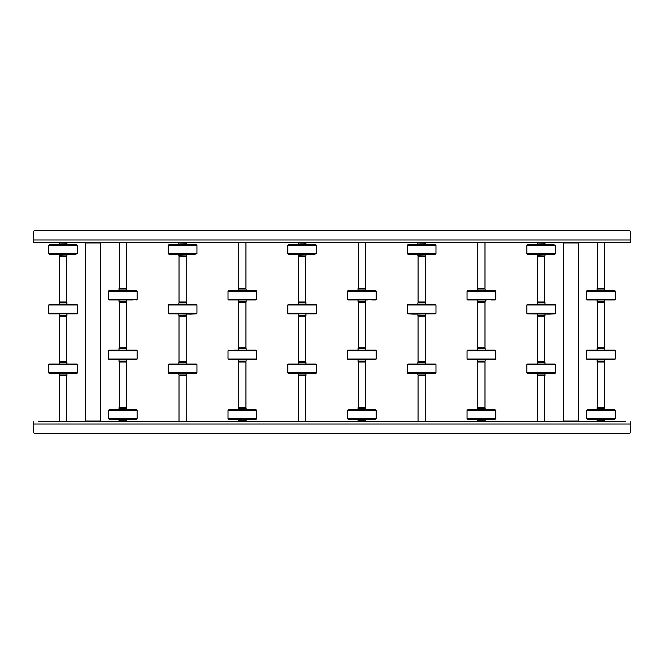 <?xml version="1.0" encoding="UTF-8"?>
<svg xmlns="http://www.w3.org/2000/svg" width="664" height="664" viewBox="0 0 664 664"><rect width="100%" height="100%" fill="white"/><g stroke="black" fill="none" stroke-linecap="round" stroke-linejoin="round"><path stroke-width="1" d="M508.831 421.64L506.259 421.64M493.891 421.64L491.319 421.64M471.481 421.64L468.909 421.64M456.541 421.64L453.969 421.64M441.601 421.64L439.029 421.64M426.661 421.64L419.25 421.283M411.721 421.64L409.148 421.64M396.781 421.64L394.208 421.64M381.841 421.64L379.268 421.64M366.901 421.64L356.858 421.64M344.491 421.64L341.918 421.64M329.551 421.64L326.978 421.64M314.611 421.64L312.038 421.64M304.51 421.283L299.73 421.283M292.202 421.64L289.628 421.64M277.262 421.64L274.688 421.64M262.322 421.64L259.748 421.64M247.381 421.64L237.338 421.64M224.971 421.64L222.398 421.64M210.031 421.64L207.458 421.64M195.091 421.64L192.518 421.64M184.99 421.283L180.21 421.283M172.681 421.64L170.108 421.64M157.742 421.64L155.168 421.64M142.802 421.64L140.228 421.64M127.862 421.64L117.818 421.64M105.451 421.64L102.879 421.64M90.511 421.64L87.939 421.64M75.572 421.64L72.998 421.64M65.47 421.283L60.69 421.283M53.161 421.64L50.589 421.64M38.221 421.64L625.779 421.64M620.881 421.64L618.308 421.64M613.411 421.64L610.838 421.64M605.941 421.64L603.369 421.64M598.471 421.64L595.899 421.64M591.001 421.64L588.428 421.64M583.531 421.64L580.958 421.64M561.121 421.64L558.548 421.64M553.651 421.64L551.078 421.64M546.181 421.64L543.609 421.64M538.711 421.64L536.139 421.64M531.241 421.64L528.668 421.64M523.771 421.64L513.729 421.64M501.361 421.64L498.788 421.64M486.421 421.64L476.379 421.64M464.011 421.64L461.439 421.64M449.071 421.64L446.499 421.64M434.131 421.64L431.559 421.64M419.191 421.64L416.618 421.64M404.251 421.64L401.678 421.64M389.311 421.64L386.738 421.64M374.371 421.64L371.798 421.64M351.962 421.64L349.388 421.64M337.022 421.64L334.448 421.64M322.082 421.64L319.508 421.64M307.142 421.64L304.568 421.64M299.671 421.64L297.099 421.64M284.731 421.64L282.159 421.64M269.791 421.64L267.219 421.64M254.851 421.64L252.278 421.64M232.441 421.64L229.868 421.64M217.501 421.64L214.928 421.64M202.561 421.64L199.988 421.64M187.621 421.64L185.048 421.64M180.151 421.64L177.578 421.64M165.212 421.64L162.638 421.64M150.272 421.64L147.698 421.64M135.332 421.64L132.758 421.64M112.922 421.64L110.348 421.64M83.041 421.64L80.468 421.64M68.101 421.64L65.528 421.64M60.631 421.64L58.059 421.64M45.691 421.64L43.118 421.64M630.8 421.64L630.8 424.03L33.2 424.03L33.2 431.202L33.2 421.64M35.59 433.592L628.41 433.592L35.59 433.592A2.39 2.39 0 0 1 33.2 431.202M630.8 424.03L630.8 431.202A2.39 2.39 0 0 1 628.41 433.592M33.2 239.97L630.8 239.97L630.8 232.798L630.8 242.36L33.2 242.36L33.2 232.798A2.39 2.39 0 0 1 35.59 230.408L628.41 230.408L35.59 230.408M630.8 232.798A2.39 2.39 0 0 0 628.41 230.408M577.912 242.36L578.51 242.958L563.57 242.958L563.57 421.042L578.51 421.042L577.912 421.64M97.981 421.64L95.409 421.64M99.832 242.36L100.43 242.958L85.49 242.958L85.49 421.042L100.43 421.042L99.832 421.64M597.135 408.02L604.713 408.31L597.127 408.31L597.127 407.713L604.414 407.414M597.135 420.744L604.713 420.744L597.127 421.042L597.127 419.25M592.852 409.804L608.988 409.804M587.225 409.804L614.665 409.804L615.262 410.402L586.578 410.402L587.175 409.804M587.225 419.25L614.665 419.25L615.262 418.652L615.262 410.402M603.925 407.414L597.334 407.414L597.334 361.996L604.506 361.996L604.506 407.414L603.925 407.414M597.127 348.376L604.713 348.675L597.127 348.675L597.127 348.077L604.414 347.778M597.127 361.108L604.713 361.108L597.127 361.399L597.127 359.606M587.242 350.169L598.895 350.169M615.262 359.008L586.578 359.008L587.175 359.606L614.665 359.606L615.262 359.008L615.262 350.766L614.665 350.169L597.476 350.169M596.828 359.606L597.492 359.606M599.891 359.606L605.012 359.606M597.127 288.74L604.713 289.031L597.127 289.031L597.127 288.433L604.414 288.134M597.127 301.464L604.713 301.464L597.127 301.755L597.127 299.97M592.852 290.525L609.096 290.525M587.175 290.525L614.665 290.525L615.262 291.123L586.578 291.123L587.175 290.525M614.665 299.97L615.262 299.373L586.578 299.373L587.175 299.97L614.665 299.97L590.985 299.97M587.242 299.97L614.598 299.97M604.506 288.134L597.334 288.134L597.334 242.717L604.506 242.717L604.506 288.134M604.506 347.778L597.334 347.778L597.334 302.361L604.506 302.361L604.506 347.778M544.646 255.98L537.367 255.69L544.646 255.98M544.646 243.256L537.367 242.958L544.646 243.256M548.572 254.196L532.984 254.196M555.502 253.598L526.818 253.598L526.818 245.348L555.502 245.348L555.502 253.598L554.905 254.196L527.482 254.196M553.784 254.196L527.415 254.196L526.818 253.598M545.252 244.75L527.415 244.75L526.818 245.348M553.726 244.75L527.482 244.75M548.962 244.75L533.989 244.75M528.594 244.75L537.068 244.75M555.502 245.348L553.784 244.75M537.591 256.586L544.746 256.586L544.746 302.004L537.591 302.004L537.591 256.586M544.953 315.624L537.367 315.325L544.953 315.325L544.953 315.923L537.666 316.222M544.953 302.892L537.367 302.892L544.953 302.601L544.953 304.394M554.249 313.3L554.838 313.831L549.228 314.13L527.482 313.831M549.336 313.831L539.259 313.831M554.905 313.831L527.415 313.831L526.818 313.234L555.502 313.234L554.905 313.831M554.838 304.394L527.415 304.394L526.818 304.992L555.502 304.992L554.905 304.394L540.206 304.394M548.962 304.394L539.342 304.394M533.358 304.394L537.068 304.394M544.953 375.26L537.367 374.969L544.953 374.969L544.953 375.567L537.666 375.865M544.953 362.536L537.367 362.536L544.953 362.245L544.953 364.03M554.39 373.475L527.415 373.475L554.905 373.475L555.502 372.877L526.818 372.877L527.415 373.475M554.332 373.475L554.838 373.475M526.818 364.627L555.502 364.627L554.905 364.03L527.415 364.03L526.818 364.627L526.818 372.877M554.332 364.03L554.838 364.03M527.988 364.03L527.482 364.03M527.988 373.475L527.482 373.475M544.729 375.865L544.746 421.283L537.574 421.283L537.574 375.865L544.729 375.865M537.574 316.222L544.746 316.222L544.746 361.639L537.574 361.639L537.574 316.222M425.126 255.98L417.847 255.69L425.126 255.98M425.126 243.256L417.847 242.958L425.126 243.256M429.708 254.196L413.572 254.196M435.982 253.598L407.298 253.598L407.298 245.348L435.982 245.348L435.982 253.598L435.385 254.196L407.962 254.196M434.264 254.196L409.016 254.196M435.982 245.348L435.385 244.75L407.895 244.75L407.298 245.348M434.206 244.75L407.962 244.75M429.442 244.75L414.469 244.75M435.385 244.75L434.264 244.75M418.071 256.586L425.226 256.586L425.226 302.004L418.071 302.004L418.071 256.586M425.433 315.624L417.847 315.325L425.433 315.325L425.433 315.923L418.146 316.222M425.433 302.892L417.847 302.892L425.433 302.601L425.433 304.394M429.708 313.831L413.572 314.13L407.962 313.831L418.461 313.831L407.895 313.831L407.298 313.234L435.982 313.234L435.385 313.831L418.444 313.831M407.895 304.394L407.298 304.992L435.982 304.992L435.385 304.394L407.962 304.394M425.433 375.26L417.847 374.969L425.433 374.969L425.433 375.567L418.146 375.865M425.433 362.536L417.847 362.536L425.433 362.245L425.433 364.03M434.87 373.475L407.895 373.475L435.385 373.475L435.982 372.877L407.298 372.877L407.895 373.475M434.812 373.475L435.318 373.475M407.298 364.627L435.982 364.627L435.385 364.03L407.895 364.03L407.298 364.627L407.298 372.877M434.812 364.03L435.318 364.03M408.468 364.03L407.962 364.03M425.209 375.865L425.226 421.283L418.054 421.283L418.054 375.865L425.209 375.865M418.054 316.222L425.226 316.222L425.226 361.639L418.054 361.639L418.054 316.222M305.606 255.98L298.327 255.69L305.606 255.98M305.606 243.256L298.327 242.958L305.606 243.256M310.188 254.196L294.052 254.196M314.686 254.196L288.442 254.196M314.744 254.196L288.375 254.196L287.778 253.598L316.462 253.598L314.744 254.196M287.778 245.348L316.462 245.348L315.865 244.75L288.375 244.75L287.778 245.348L287.778 253.598M309.922 244.75L309.291 244.75M289.554 244.75L298.028 244.75M306.212 244.75L315.798 244.75M298.551 256.586L305.706 256.586L305.706 302.004L298.551 302.004L298.551 256.586M305.913 315.624L298.327 315.325L305.913 315.325L305.913 315.923L298.626 316.222M305.913 302.892L298.327 302.892L305.913 302.601L305.913 304.394M310.188 313.831L294.052 313.831M315.865 313.831L288.375 313.831L287.778 313.234L316.462 313.234L315.865 313.831M287.778 304.992L316.462 304.992L315.865 304.394L288.375 304.394L287.778 304.992L287.778 313.234M288.442 304.394L298.028 304.394M305.913 375.26L298.327 374.969L305.913 374.969L305.913 375.567L298.626 375.865M305.913 362.536L298.327 362.536L305.913 362.245L305.913 364.03M310.296 373.475L294.052 373.475M315.292 373.475L315.798 373.475M315.865 373.475L288.375 373.475L287.778 372.877L316.462 372.877L315.865 373.475M287.778 364.627L316.462 364.627L315.865 364.03L288.375 364.03L287.778 364.627L287.778 372.877M315.292 364.03L315.798 364.03M305.689 375.865L305.706 421.283L298.534 421.283L298.534 375.865L305.689 375.865M298.534 316.222L305.706 316.222L305.706 361.639L298.534 361.639L298.534 316.222M186.086 255.98L178.807 255.69L186.086 255.98M186.086 243.256L178.807 242.958L186.086 243.256M190.668 254.196L174.532 254.196M168.922 254.196L170.034 254.196M195.224 254.196L168.855 254.196L168.258 253.598L196.942 253.598L195.224 254.196M168.258 245.348L196.942 245.348L196.345 244.75L168.855 244.75L168.258 245.348L168.258 253.598M170.034 244.75L178.508 244.75M186.692 244.75L196.278 244.75M179.031 256.586L186.186 256.586L186.186 302.004L179.031 302.004L179.031 256.586M186.393 315.624L178.807 315.325L186.393 315.325L186.393 315.923L179.106 316.222M186.393 302.892L178.807 302.892L186.393 302.601L186.393 304.394M195.689 313.3L196.278 313.831L190.668 314.13L174.532 313.831M196.278 313.831L168.855 313.831L168.258 313.234L196.942 313.234L196.345 313.831L179.404 313.831M168.855 304.394L168.258 304.992L196.942 304.992L196.345 304.394L168.922 304.394M181.645 304.394L178.508 304.394M186.393 375.26L178.807 374.969L186.393 374.969L186.393 375.567L179.106 375.865M186.393 362.536L178.807 362.536L186.393 362.245L186.393 364.03M190.775 373.475L168.855 373.475L196.345 373.475L196.942 372.877L168.258 372.877L168.855 373.475M168.258 364.627L196.942 364.627L196.345 364.03L168.855 364.03L168.258 364.627L168.258 372.877M195.772 364.03L196.278 364.03M190.668 373.475L195.83 373.475M186.169 375.865L186.186 421.283L179.014 421.283L179.014 375.865L186.169 375.865M179.014 316.222L186.186 316.222L186.186 361.639L179.014 361.639L179.014 316.222M66.566 255.98L59.287 255.69L66.566 255.98M66.566 243.256L59.287 242.958L66.566 243.256M71.148 254.196L50.456 254.196M75.704 254.196L49.335 254.196L48.738 253.598L77.422 253.598L75.704 254.196M48.738 245.348L77.422 245.348L76.825 244.75L49.335 244.75L48.738 245.348L48.738 253.598M76.758 244.75L75.646 244.75M59.511 256.586L66.666 256.586L66.666 302.004L59.511 302.004L59.511 256.586M66.873 315.624L59.287 315.325L66.873 315.325L66.873 315.923L59.586 316.222M66.873 302.892L59.287 302.892L66.873 302.601L66.873 304.394M71.148 313.831L55.012 313.831M76.825 313.831L49.335 313.831L48.738 313.234L77.422 313.234L76.825 313.831M48.738 304.992L77.422 304.992L76.825 304.394L49.335 304.394L48.738 304.992L48.738 313.234M61.262 304.394L59.901 304.394M66.873 375.26L59.287 374.969L66.873 374.969L66.873 375.567L59.586 375.865M66.873 362.536L59.287 362.536L66.873 362.245L66.873 364.03M76.31 373.475L49.335 373.475L76.825 373.475L77.422 372.877L48.738 372.877L49.335 373.475M48.738 364.627L77.422 364.627L76.825 364.03L49.335 364.03L48.738 364.627L48.738 372.877M76.252 364.03L76.758 364.03M49.908 373.475L49.402 373.475M66.649 375.865L66.666 421.283L59.494 421.283L59.494 375.865L66.649 375.865M59.494 316.222L66.666 316.222L66.666 361.639L59.494 361.639L59.494 316.222M477.615 408.02L485.193 408.31L477.607 408.31L477.607 407.713L484.894 407.414M477.615 420.744L485.193 420.744L477.607 421.042L477.607 419.25M473.332 409.804L489.468 409.804M467.705 409.804L495.145 409.804L495.742 410.402L467.058 410.402L467.655 409.804M467.705 419.25L495.145 419.25L495.742 418.652L495.742 410.402M484.405 407.414L477.814 407.414L477.814 361.996L484.986 361.996L484.986 407.414L484.405 407.414M477.607 348.376L485.193 348.675L477.607 348.675L477.607 348.077L484.894 347.778M477.607 361.108L485.193 361.108L477.607 361.399L477.607 359.606M467.058 359.008L467.655 359.606L495.145 359.606L495.742 359.008L467.058 359.008L467.058 350.766L467.655 350.169L489.468 350.169M467.655 350.169L495.145 350.169L495.742 350.766L467.058 350.766M477.308 359.606L477.955 359.606M477.607 288.74L485.193 289.031L477.607 289.031L477.607 288.433L484.894 288.134M477.607 301.464L485.193 301.464L477.607 301.755L477.607 299.97M487.31 290.525L473.332 290.226L495.145 290.525L467.655 290.525L467.058 291.123L495.742 291.123L495.145 290.525M467.722 290.525L495.078 290.525M495.145 299.97L495.742 299.373L467.058 299.373L467.655 299.97L487.044 299.97M471.465 299.97L475.756 299.97M491.294 299.97L495.078 299.97L491.294 299.97M473.332 290.525L471.465 290.525M484.986 288.134L477.814 288.134L477.814 242.717L484.986 242.717L484.986 288.134M484.986 347.778L477.814 347.778L477.814 302.361L484.986 302.361L484.986 347.778M358.095 408.02L365.673 408.31L358.087 408.31L358.087 407.713L365.374 407.414M358.095 420.744L365.673 420.744L358.087 421.042L358.087 419.25M358.394 421.64L365.374 421.64M353.812 409.804L369.948 409.804M348.185 409.804L375.625 409.804L376.222 410.402L347.538 410.402L348.135 409.804M348.185 419.25L375.625 419.25L376.222 418.652L376.222 410.402M364.885 407.414L358.294 407.414L358.294 361.996L365.466 361.996L365.466 407.414L364.885 407.414M358.087 348.376L365.673 348.675L358.087 348.675L358.087 348.077L365.374 347.778M358.087 361.108L365.673 361.108L358.087 361.399L358.087 359.606M347.538 359.008L348.135 359.606L375.625 359.606L376.222 359.008L347.538 359.008L347.538 350.766L348.135 350.169L369.948 350.169M348.135 350.169L375.625 350.169L376.222 350.766L347.538 350.766M357.788 359.606L348.202 359.606M358.452 359.606L375.558 359.606L374.969 359.075M358.452 350.169L375.558 350.169M358.087 288.74L365.673 289.031L358.087 289.031L358.087 288.433L365.374 288.134M358.087 301.464L365.673 301.464L358.087 301.755L358.087 299.97M353.704 290.525L375.625 290.525L348.135 290.525L347.538 291.123L376.222 291.123L375.625 290.525M348.202 290.525L375.558 290.525M375.625 299.97L376.222 299.373L347.538 299.373L348.135 299.97L367.524 299.97M351.945 299.97L356.236 299.97M371.774 299.97L375.558 299.97L371.774 299.97M353.812 290.525L351.945 290.525M365.466 288.134L358.294 288.134L358.294 242.717L365.466 242.717L365.466 288.134M365.466 347.778L358.294 347.778L358.294 302.361L365.466 302.361L365.466 347.778M238.575 408.02L246.153 408.31L238.567 408.31L238.567 407.713L245.854 407.414M238.575 420.744L246.153 420.744L238.567 421.042L238.567 419.25M246.145 421.341L238.567 421.341L245.854 421.64L246.153 421.042M244.8 421.64L239.911 421.64M234.292 409.804L250.428 409.804M228.665 409.804L255.997 409.804M228.665 419.25L256.105 419.25L256.702 418.652L256.702 410.402L256.105 409.804M245.365 407.414L238.774 407.414L238.774 361.996L245.946 361.996L245.946 407.414L245.365 407.414M238.567 348.376L246.153 348.675L238.567 348.675L238.567 348.077L245.854 347.778M238.567 361.108L246.153 361.108L238.567 361.399L238.567 359.606M234.184 350.169L250.428 350.169M234.292 350.169L256.105 350.169L256.702 350.766L228.018 350.766L228.615 350.169M256.702 359.008L228.018 359.008L228.615 359.606L256.105 359.606L256.702 359.008L256.702 350.766M228.682 359.606L238.932 359.606M238.567 288.74L246.153 289.031L238.567 289.031L238.567 288.433L245.854 288.134M238.567 301.464L246.153 301.464L238.567 301.755L238.567 299.97M234.184 290.525L256.105 290.525L228.615 290.525L228.018 291.123L256.702 291.123L256.105 290.525M232.425 290.525L228.682 290.525M256.105 299.97L256.702 299.373L228.018 299.373L228.615 299.97L256.105 299.97L232.466 299.97M248.004 299.97L246.452 299.97M238.268 299.97L236.716 299.97M256.038 299.97L252.254 299.97M256.038 290.525L250.536 290.525M245.946 288.134L238.774 288.134L238.774 242.717L245.946 242.717L245.946 288.134M245.946 347.778L238.774 347.778L238.774 302.361L245.946 302.361L245.946 347.778M119.055 408.02L126.633 408.31L119.047 408.31L119.047 407.713L126.334 407.414M119.055 420.744L126.633 420.744L119.047 421.042L119.047 419.25M114.772 409.804L130.908 409.804M109.145 409.804L136.585 409.804L137.182 410.402L108.498 410.402L109.095 409.804M136.477 419.25L109.095 419.25L136.585 419.25L137.182 418.652L137.182 410.402M125.845 407.414L119.254 407.414L119.254 361.996L126.426 361.996L126.426 407.414L125.845 407.414M119.047 348.376L126.633 348.675L119.047 348.675L119.047 348.077L126.334 347.778M119.047 361.108L126.633 361.108L119.047 361.399L119.047 359.606M114.772 350.169L130.908 350.169M109.162 350.169L136.585 350.169L137.182 350.766L108.498 350.766L109.095 350.169M118.748 359.606L136.585 359.606L137.182 359.008L108.498 359.008L109.095 359.606L136.518 359.606L135.929 359.075M115.038 359.606L120.881 359.606M119.047 288.74L126.633 289.031L119.047 289.031L119.047 288.433L126.334 288.134M119.047 301.464L126.633 301.464L119.047 301.755L119.047 299.97M114.772 290.525L131.016 290.525M109.095 290.525L136.585 290.525L137.182 291.123L108.498 291.123L109.095 290.525M136.585 299.97L137.182 299.373L108.498 299.373L109.095 299.97L132.734 299.97M132.734 290.525L136.518 290.525M126.426 288.134L119.254 288.134L119.254 242.717L126.426 242.717L126.426 288.134M126.426 347.778L119.254 347.778L119.254 302.361L126.426 302.361L126.426 347.778M597.127 421.042L604.414 421.64M586.578 410.402L586.578 418.652L615.262 418.652M597.127 361.399L604.414 361.996M586.578 359.008L586.578 350.766L615.262 350.766M597.127 301.755L604.414 302.361M544.654 242.36L537.367 242.958M544.953 255.98L537.666 256.586M544.953 302.601L537.666 302.004M544.953 362.245L537.666 361.639M425.134 242.36L417.847 242.958M425.433 255.98L418.146 256.586M425.433 302.601L418.146 302.004M425.433 362.245L418.146 361.639M305.614 242.36L298.327 242.958M305.913 255.98L298.626 256.586M305.913 302.601L298.626 302.004M305.913 362.245L298.626 361.639M186.094 242.36L178.807 242.958M186.393 255.98L179.106 256.586M186.393 302.601L179.106 302.004M186.393 362.245L179.106 361.639M66.574 242.36L59.287 242.958M66.873 255.98L59.586 256.586M66.873 302.601L59.586 302.004M66.873 362.245L59.586 361.639M477.607 421.042L484.894 421.64M467.058 410.402L467.058 418.652L495.742 418.652M477.607 361.399L484.894 361.996M477.607 301.755L484.894 302.361M347.538 410.402L347.538 418.652L376.222 418.652M358.087 361.399L365.374 361.996M358.087 301.755L365.374 302.361M256.702 418.652L228.018 418.652L228.018 410.402L256.702 410.402M238.567 361.399L245.854 361.996M238.567 301.755L245.854 302.361M119.047 421.042L126.334 421.64M108.498 410.402L108.498 418.652L137.182 418.652M119.047 361.399L126.334 361.996M119.047 301.755L126.334 302.361M578.51 242.958L578.51 421.042M564.168 242.36L563.57 242.958M564.168 421.64L563.57 421.042M100.43 242.958L100.43 421.042M86.088 242.36L85.49 242.958M86.088 421.64L85.49 421.042M597.127 409.505L597.127 408.31M586.578 418.652L587.175 419.25M604.713 420.744L604.713 419.25M604.713 409.505L604.713 408.31M597.127 349.87L597.127 348.675M586.578 350.766L587.175 350.169M604.713 361.108L604.713 359.606M614.009 359.075L614.598 359.606M604.713 349.87L604.713 348.675M597.127 290.226L597.127 289.031M586.578 299.373L586.578 291.123M604.713 301.464L604.713 299.97M615.262 299.373L615.262 291.123M604.713 290.226L604.713 289.031M537.367 254.495L537.367 255.69M537.367 243.256L537.367 244.75M544.953 243.256L544.953 244.75M544.953 254.495L544.953 255.69M544.953 314.13L544.953 315.325M555.502 304.992L555.502 313.234M537.367 302.892L537.367 304.394M526.818 304.992L526.818 313.234M537.367 314.13L537.367 315.325M544.953 373.774L544.953 374.969M555.502 364.627L555.502 372.877M537.367 362.536L537.367 364.03M537.367 373.774L537.367 374.969M417.847 254.495L417.847 255.69M407.298 253.598L407.895 254.196M417.847 243.256L417.847 244.75M425.433 243.256L425.433 244.75M425.433 254.495L425.433 255.69M425.433 314.13L425.433 315.325M434.729 313.3L435.318 313.831M435.982 304.992L435.982 313.234M417.847 302.892L417.847 304.394M407.298 304.992L407.298 313.234M417.847 314.13L417.847 315.325M425.433 373.774L425.433 374.969M435.982 364.627L435.982 372.877M417.847 362.536L417.847 364.03M417.847 373.774L417.847 374.969M298.327 254.495L298.327 255.69M298.327 243.256L298.327 244.75M305.913 243.256L305.913 244.75M316.462 245.348L316.462 253.598M305.913 254.495L305.913 255.69M305.913 314.13L305.913 315.325M315.209 313.3L315.798 313.831M316.462 304.992L316.462 313.234M298.327 302.892L298.327 304.394M298.327 314.13L298.327 315.325M305.913 373.774L305.913 374.969M316.462 364.627L316.462 372.877M298.327 362.536L298.327 364.03M298.327 373.774L298.327 374.969M178.807 254.495L178.807 255.69M178.807 243.256L178.807 244.75M186.393 243.256L186.393 244.75M196.942 245.348L196.942 253.598M186.393 254.495L186.393 255.69M186.393 314.13L186.393 315.325M196.942 304.992L196.942 313.234M178.807 302.892L178.807 304.394M168.258 304.992L168.258 313.234M178.807 314.13L178.807 315.325M186.393 373.774L186.393 374.969M196.942 364.627L196.942 372.877M178.807 362.536L178.807 364.03M178.807 373.774L178.807 374.969M59.287 254.495L59.287 255.69M59.287 243.256L59.287 244.75M66.873 243.256L66.873 244.75M77.422 245.348L77.422 253.598M66.873 254.495L66.873 255.69M66.873 314.13L66.873 315.325M76.169 313.3L76.758 313.831M77.422 304.992L77.422 313.234M59.287 302.892L59.287 304.394M59.287 314.13L59.287 315.325M66.873 373.774L66.873 374.969M77.422 364.627L77.422 372.877M59.287 362.536L59.287 364.03M59.287 373.774L59.287 374.969M477.607 409.505L477.607 408.31M467.058 418.652L467.655 419.25M485.193 420.744L485.193 419.25M485.193 409.505L485.193 408.31M477.607 349.87L477.607 348.675M485.193 361.108L485.193 359.606M494.489 359.075L495.078 359.606M495.742 359.008L495.742 350.766M485.193 349.87L485.193 348.675M477.607 290.226L477.607 289.031M467.058 299.373L467.058 291.123M485.193 301.464L485.193 299.97M495.742 299.373L495.742 291.123M485.193 290.226L485.193 289.031M358.087 409.505L358.087 408.31M347.538 418.652L348.135 419.25M365.673 420.744L365.673 419.25M365.673 409.505L365.673 408.31M358.087 349.87L358.087 348.675M365.673 361.108L365.673 359.606M376.222 359.008L376.222 350.766M365.673 349.87L365.673 348.675M358.087 290.226L358.087 289.031M347.538 299.373L347.538 291.123M365.673 301.464L365.673 299.97M376.222 299.373L376.222 291.123M365.673 290.226L365.673 289.031M238.567 409.505L238.567 408.31M228.018 410.402L228.615 409.804M228.018 418.652L228.615 419.25M246.153 420.744L246.153 419.25M246.153 409.505L246.153 408.31M238.567 349.87L238.567 348.675M228.018 359.008L228.018 350.766M246.153 361.108L246.153 359.606M255.449 359.075L256.038 359.606M246.153 349.87L246.153 348.675M238.567 290.226L238.567 289.031M228.018 299.373L228.018 291.123M246.153 301.464L246.153 299.97M256.702 299.373L256.702 291.123M246.153 290.226L246.153 289.031M119.047 409.505L119.047 408.31M108.498 418.652L109.095 419.25M126.633 420.744L126.633 419.25M126.633 409.505L126.633 408.31M119.047 349.87L119.047 348.675M108.498 359.008L108.498 350.766M126.633 361.108L126.633 359.606M137.182 359.008L137.182 350.766M126.633 349.87L126.633 348.675M119.047 290.226L119.047 289.031M108.498 299.373L108.498 291.123M126.633 301.464L126.633 299.97M137.182 299.373L137.182 291.123M126.633 290.226L126.633 289.031"/></g></svg>
